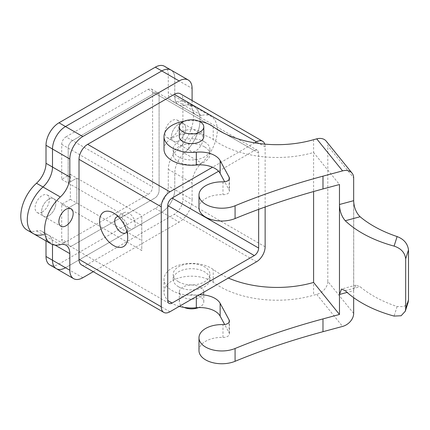 <?xml version="1.0" encoding="UTF-8"?>
<svg xmlns="http://www.w3.org/2000/svg" width="430" height="430" viewBox="0 0 430 430"><rect width="100%" height="100%" fill="white"/><g stroke="black" fill="none" stroke-linecap="round" stroke-linejoin="round"><path stroke-width="0.32" stroke-dasharray="2.15 1.61" d="M172.075 137.052A10.1 5.832 -60 0 1 167.023 137.552A10.1 5.832 -60 0 1 167.023 125.888A10.1 5.832 -60 0 1 177.122 120.056A10.1 5.832 -60 0 1 178.67 128.151A10.1 5.832 -60 0 1 172.075 137.052M164.486 66.279A18.366 10.605 -60 0 1 168.286 74.686L168.286 92.703A18.366 10.605 120 0 0 172.091 101.109A18.366 10.605 120 0 0 177.8 101.657A30.299 17.496 -60 0 1 187.222 102.566A30.299 17.496 -60 0 1 177.8 149.339A18.366 10.605 120 0 0 168.286 169.28L168.286 185.894A18.366 10.605 -60 0 1 155.3 208.389L58.991 263.988A18.366 10.605 -60 0 1 49.81 264.901M46.01 240.95L46.01 239.875A18.366 10.605 120 0 0 42.204 231.469A18.366 10.605 120 0 0 36.491 230.921A30.299 17.496 -60 0 1 27.069 230.018M42.221 212.022A10.1 5.832 -60 0 1 37.168 212.522A10.1 5.832 -60 0 1 37.168 200.858A10.1 5.832 -60 0 1 47.268 195.026A10.1 5.832 -60 0 1 48.816 203.121A10.1 5.832 -60 0 1 42.221 212.022M66.026 136.853L148.269 89.37A6.122 3.537 -60 0 1 151.328 89.064A6.122 3.537 -60 0 1 152.596 91.869L152.596 186.83A6.122 3.537 -60 0 1 148.269 194.328L66.026 241.81A6.122 3.537 -60 0 1 62.968 242.111A6.122 3.537 -60 0 1 61.7 239.311L61.7 204.325L70.353 199.326L70.353 174.338L61.7 179.331L61.7 144.346A6.122 3.537 -60 0 1 66.026 136.853L72.519 140.599L154.762 93.117A6.122 3.537 -60 0 1 157.821 92.816A6.122 3.537 -60 0 1 159.089 95.616L159.089 190.581A6.122 3.537 -60 0 1 154.762 198.079L72.519 245.557A6.122 3.537 -60 0 1 69.461 245.863A6.122 3.537 -60 0 1 68.193 243.057L68.193 208.072L76.846 203.073L76.846 178.084L68.193 183.083L68.193 148.097A6.122 3.537 -60 0 1 72.519 140.599A6.122 3.537 120 0 0 68.193 148.097L68.193 183.083L76.846 178.084L76.846 203.073L68.193 208.072L68.193 243.057A6.122 3.537 120 0 0 69.461 245.863A6.122 3.537 120 0 0 72.519 245.557L154.762 198.079A6.122 3.537 120 0 0 159.089 190.581L159.089 95.616A6.122 3.537 120 0 0 157.821 92.816A6.122 3.537 120 0 0 154.762 93.117L72.519 140.599L152.596 186.83M178.568 140.798A10.1 5.832 -60 0 1 173.516 141.298A10.1 5.832 -60 0 1 173.516 129.64A10.1 5.832 -60 0 1 183.615 123.808A10.1 5.832 -60 0 1 185.163 131.903A10.1 5.832 -60 0 1 178.568 140.798M93.283 271.685L179.106 222.133A18.366 10.605 120 0 0 192.092 199.638L174.779 189.646A18.366 10.605 -60 0 1 161.793 212.135L65.484 267.739L161.793 212.135A18.366 10.605 120 0 0 174.779 189.646L174.779 173.032L174.779 189.646L168.286 185.894M192.092 199.638L192.092 183.024A18.366 10.605 -60 0 1 201.605 163.083L184.293 153.085A18.366 10.605 120 0 0 174.779 173.032A18.366 10.605 -60 0 1 184.293 153.085A30.299 17.496 120 0 0 193.715 106.312A30.299 17.496 -60 0 1 184.293 153.085L177.8 149.339M201.605 163.083A30.299 17.496 120 0 0 211.033 116.31A30.299 17.496 120 0 0 201.605 115.401L184.293 105.409A30.299 17.496 -60 0 1 193.715 106.312A30.299 17.496 120 0 0 184.293 105.409A18.366 10.605 -60 0 1 178.584 104.856A18.366 10.605 120 0 0 184.293 105.409L177.8 101.657M201.605 115.401A18.366 10.605 -60 0 1 195.897 114.853A18.366 10.605 -60 0 1 192.092 106.446L174.779 96.449A18.366 10.605 120 0 0 178.584 104.856A18.366 10.605 -60 0 1 174.779 96.449L174.779 78.437L174.779 96.449L168.286 92.703M170.973 70.031A18.366 10.605 -60 0 1 174.779 78.437A18.366 10.605 120 0 0 170.973 70.031M55.061 245.105L52.498 243.627A18.366 10.605 120 0 0 48.697 235.221A18.366 10.605 120 0 0 42.984 234.673A18.366 10.605 -60 0 1 48.697 235.221A18.366 10.605 -60 0 1 52.498 243.627L52.498 244.514L52.498 243.627L46.01 239.875M48.714 215.769A10.1 5.832 -60 0 1 43.661 216.268A10.1 5.832 -60 0 1 43.661 204.61A10.1 5.832 -60 0 1 53.761 198.778A10.1 5.832 -60 0 1 55.309 206.873A10.1 5.832 -60 0 1 48.714 215.769M61.7 204.325L141.776 250.556L141.776 215.57L141.776 250.556M70.353 199.326L141.776 240.558M70.353 174.338L141.776 215.57M61.7 179.331L141.776 225.567M178.568 286.794A18.366 10.605 180 0 1 173.188 279.296A18.366 10.605 180 0 1 184.524 269.502A18.366 10.605 180 0 1 204.535 271.798A18.366 10.605 180 0 1 209.915 279.296A18.366 10.605 180 0 1 198.579 289.089A18.366 10.605 180 0 1 178.568 286.794M178.568 281.795A18.366 10.605 0 0 0 198.579 284.096A18.366 10.605 0 0 0 209.915 274.297A18.366 10.605 0 0 0 191.554 263.697A18.366 10.605 0 0 0 173.188 274.297A18.366 10.605 0 0 0 178.568 281.795M81.549 264.907A12.244 7.068 120 0 0 87.666 264.3L174.236 214.323A12.244 7.068 120 0 0 182.895 199.326L182.895 99.368A12.244 7.068 120 0 0 180.358 93.761M254.721 142.862L212.538 167.216M204.535 146.845A18.366 10.605 0 0 0 184.524 144.55A18.366 10.605 0 0 0 173.188 154.343A18.366 10.605 0 0 0 191.554 164.948A18.366 10.605 0 0 0 209.915 154.343A18.366 10.605 0 0 0 204.535 146.845M195.881 134.305A10.1 5.832 120 0 0 189.281 143.201A10.1 5.832 120 0 0 190.829 151.296A10.1 5.832 120 0 0 200.928 145.464A10.1 5.832 120 0 0 200.928 133.8A10.1 5.832 120 0 0 195.881 134.305M192.092 106.446L192.092 100.534M33.561 233.764A30.299 17.496 120 0 0 42.984 234.673L36.491 230.921M56.303 268.648A18.366 10.605 120 0 0 65.484 267.739L58.991 263.988M48.714 199.278A10.1 5.832 120 0 0 42.113 208.179A10.1 5.832 120 0 0 43.661 216.268A10.1 5.832 120 0 0 53.761 210.442A10.1 5.832 120 0 0 53.761 198.778A10.1 5.832 120 0 0 48.714 199.278M178.568 124.308A10.1 5.832 120 0 0 171.968 133.209A10.1 5.832 120 0 0 173.516 141.298A10.1 5.832 120 0 0 183.615 135.471A10.1 5.832 120 0 0 183.615 123.808A10.1 5.832 120 0 0 178.568 124.308M265.138 207.002L265.138 146.845A12.244 7.068 120 0 0 264.756 144.136M258.645 209.362L258.645 153.096A6.122 3.537 120 0 0 257.376 150.29A6.122 3.537 120 0 0 254.313 150.597L218.569 171.231M128.79 228.067A9.18 5.3 -120 0 0 133.381 228.518A9.18 5.3 -120 0 0 133.381 217.919A9.18 5.3 -120 0 0 124.2 212.613A9.18 5.3 -120 0 0 122.792 219.972A9.18 5.3 -120 0 0 128.79 228.067M126.952 231.759A9.18 5.3 -120 0 0 127.705 228.69A9.18 5.3 -120 0 0 121.217 217.446L121.217 217.446A9.18 5.3 -120 0 0 118.18 216.559M121.217 217.446L113.638 213.07L121.217 217.446M204.535 141.846A18.366 10.605 0 0 0 184.524 139.551A18.366 10.605 0 0 0 173.188 149.344A18.366 10.605 0 0 0 178.568 156.843A18.366 10.605 0 0 0 198.579 159.143A18.366 10.605 0 0 0 209.915 149.344A18.366 10.605 0 0 0 204.535 141.846M353.67 313.438L327.8 281.408A12.244 9.062 -38.9 0 1 316.706 294.394L313.599 295.227L313.599 282.435M198.982 350.574A22.833 13.185 180 0 1 222.982 337.405A6.133 3.542 0 0 0 229.426 333.868A6.133 3.542 0 0 0 229.152 332.815L224.67 324.526M179.331 306.343A27.547 15.905 180 0 1 164.007 292.094A27.547 15.905 180 0 1 182.556 277.06A27.547 15.905 180 0 1 213.226 282.273A81.222 46.891 0 0 0 313.599 295.227M200.208 287.095A12.244 7.068 180 0 1 203.793 292.094A12.244 7.068 180 0 1 191.554 299.162A12.244 7.068 180 0 1 179.31 292.094A12.244 7.068 180 0 1 186.867 285.563A12.244 7.068 180 0 1 200.208 287.095M199.359 294.781A21.118 12.196 0 0 0 196.322 294.958A27.547 15.905 180 0 1 164.007 279.296A27.547 15.905 180 0 1 182.556 264.262A27.547 15.905 180 0 1 213.226 269.481A81.222 46.891 0 0 0 228.362 278.038M353.67 200.681L353.67 297.662M184.121 307.407A12.244 7.068 180 0 1 179.31 301.785A12.244 7.068 180 0 1 186.867 295.26A12.244 7.068 180 0 1 200.208 296.791A12.244 7.068 180 0 1 203.793 301.785A12.244 7.068 180 0 1 198.52 307.6M184.121 121.233A27.547 15.905 180 0 1 198.982 121.233M203.793 136.552A12.244 7.068 0 0 0 191.554 129.484A12.244 7.068 0 0 0 179.31 136.552M164.007 149.344A27.547 15.905 180 0 1 182.556 134.316A27.547 15.905 180 0 1 213.226 139.53A81.222 46.891 0 0 0 313.599 152.483L339.469 184.513M198.982 207.824A22.833 13.185 180 0 1 222.982 194.661A6.133 3.542 0 0 0 229.426 191.124A6.133 3.542 0 0 0 229.152 190.071L224.67 181.782M313.599 139.685L313.599 191.538M326.23 141.153A12.244 9.062 -38.9 0 1 327.8 145.861L353.67 177.891M327.8 281.408L327.8 145.861M408.145 302.279L403.974 306.633L397.116 306.542A115.374 66.612 180 0 1 360.098 286.719L356.002 285.138L353.713 289.471L353.67 290.648L347.107 292.416M353.632 201.858A3.058 1.768 0 0 0 353.713 201.955L353.713 289.471A3.058 1.768 0 0 1 353.632 289.374M155.3 208.389L179.106 222.133M168.286 74.686L192.092 88.43M168.286 169.28L192.092 183.024M61.7 144.346L148.269 194.328M148.269 89.37L254.313 150.597M152.596 91.869L258.645 153.096M66.026 241.81L61.7 239.311M256.479 261.8L174.236 214.323M169.909 311.782L87.666 264.3M60.302 244.665L42.984 234.673M82.802 277.732L65.484 267.739M265.138 246.809L182.895 199.326M265.138 146.845L182.895 99.368M316.706 294.394L342.576 326.424M196.322 296.533L196.322 294.958M213.226 282.273L213.226 269.481M222.982 337.405L222.982 324.612M229.152 332.815L229.152 322.129M229.152 179.385L229.152 190.071M222.982 181.863L222.982 194.661M213.226 126.732L213.226 139.53M345.258 290.712L360.098 286.719M397.116 306.542L394.09 316.082M42.204 231.469L66.01 245.218M172.091 101.109L195.897 114.853M187.222 102.566L211.033 116.31M37.168 212.522L60.974 226.266M47.268 195.026L71.079 208.77M167.023 137.552L190.829 151.296M177.122 120.056L200.928 133.8M151.328 89.064L257.376 150.29M62.968 242.111L169.011 303.338M209.915 279.296L209.915 274.297M173.188 279.296L173.188 274.297M124.2 212.613L116.621 216.989M133.381 228.518L125.807 232.893M127.705 228.69L127.705 237.435M173.188 149.344L173.188 154.343M209.915 149.344L209.915 154.343M164.007 292.094L164.007 279.296M229.426 333.868L229.426 321.076M203.793 301.785L203.793 292.094M179.31 301.785L179.31 292.094M229.426 178.332L229.426 191.124M356.002 285.138L341.554 289.03"/><path stroke-width="0.64" d="M65.484 267.739A18.366 10.605 -60 0 1 56.303 268.648L49.81 264.901A18.366 10.605 -60 0 1 46.01 256.49L46.01 240.95M42.984 234.673A30.299 17.496 -60 0 1 33.561 233.764L27.069 230.018A30.299 17.496 -60 0 1 36.491 183.239A18.366 10.605 120 0 0 46.01 163.298L46.01 145.286A18.366 10.605 -60 0 1 58.991 122.792L155.3 67.188A18.366 10.605 -60 0 1 164.486 66.279L170.973 70.031A18.366 10.605 120 0 0 161.793 70.939A18.366 10.605 -60 0 1 170.973 70.031L188.292 80.023A18.366 10.605 120 0 0 179.106 80.937L82.802 136.536A18.366 10.605 120 0 0 69.816 159.03L69.816 177.042A18.366 10.605 -60 0 1 60.302 196.988A30.299 17.496 120 0 0 50.874 243.762A30.299 17.496 120 0 0 60.302 244.665A18.366 10.605 -60 0 1 66.01 245.218A18.366 10.605 -60 0 1 69.816 253.625L69.816 270.239A18.366 10.605 120 0 0 73.616 278.645A18.366 10.605 120 0 0 82.802 277.732L93.283 271.685M82.802 136.536L65.484 126.544L161.793 70.939L65.484 126.544A18.366 10.605 120 0 0 52.498 149.033A18.366 10.605 -60 0 1 65.484 126.544L58.991 122.792M69.816 177.042L52.498 167.05L52.498 149.033L52.498 167.05A18.366 10.605 -60 0 1 42.984 186.991A18.366 10.605 120 0 0 52.498 167.05L46.01 163.298M33.561 233.764A30.299 17.496 -60 0 1 42.984 186.991A30.299 17.496 120 0 0 33.561 233.764L50.874 243.762M69.816 270.239L52.498 260.241L52.498 244.514L52.498 260.241A18.366 10.605 120 0 0 56.303 268.648A18.366 10.605 -60 0 1 52.498 260.241L46.01 256.49M353.67 200.681L353.67 177.891A12.244 9.062 141.1 0 0 352.1 173.182A12.244 9.062 141.1 0 0 342.576 170.882L322.978 176.155L322.978 188.953L339.469 184.513L339.469 204.503L353.67 200.681L353.713 201.955C354.266 208.104 356.395 213.038 360.098 216.747L345.258 220.74A113.928 65.779 0 0 0 394.09 246.11L397.116 236.57C403.845 239.144 407.64 243.595 408.5 249.916L405.678 258.817C404.883 252.625 401.023 248.384 394.09 246.11M212.538 167.216L169.909 191.828A12.244 7.068 120 0 0 161.255 206.825L161.255 306.784A12.244 7.068 120 0 0 163.787 312.39A12.244 7.068 120 0 0 169.909 311.782L256.479 261.8A12.244 7.068 120 0 0 265.138 246.809L265.138 207.002M264.756 144.136A12.244 7.068 120 0 0 262.601 141.244L180.358 93.761A12.244 7.068 120 0 0 174.236 94.369L87.666 144.346A12.244 7.068 120 0 0 79.013 159.342L79.013 259.306A12.244 7.068 120 0 0 81.549 264.907L163.787 312.39M262.601 141.244A12.244 7.068 120 0 0 256.479 141.846L254.721 142.862M66.026 209.276A10.1 5.832 120 0 0 59.426 218.171A10.1 5.832 120 0 0 60.974 226.266A10.1 5.832 120 0 0 71.079 220.434A10.1 5.832 120 0 0 71.079 208.77A10.1 5.832 120 0 0 66.026 209.276M192.092 100.534L192.092 88.43A18.366 10.605 120 0 0 188.292 80.023M113.638 213.07L113.638 213.07A19.893 11.486 60 0 1 127.705 237.435A19.893 11.486 60 0 1 113.638 245.557A19.893 11.486 60 0 1 99.572 221.192A19.893 11.486 60 0 1 113.638 213.07M218.569 171.231L172.075 198.074A6.122 3.537 120 0 0 167.743 205.572L167.743 300.538A6.122 3.537 120 0 0 169.011 303.338A6.122 3.537 120 0 0 172.075 303.037L254.313 255.554A6.122 3.537 120 0 0 258.645 248.056L258.645 209.362M118.18 216.559A9.18 5.3 -120 0 0 116.621 216.989A9.18 5.3 -120 0 0 115.219 224.347A9.18 5.3 -120 0 0 121.217 232.436A9.18 5.3 -120 0 0 125.807 232.893A9.18 5.3 -120 0 0 126.952 231.759M353.67 297.662L353.67 313.438A12.244 9.062 141.1 0 1 342.576 326.424L322.978 331.697A555.372 320.64 0 0 0 235.076 361.302A22.833 13.185 180 0 1 211.361 362.291A22.833 13.185 180 0 1 198.982 350.574L198.982 337.776A22.833 13.185 180 0 1 222.982 324.612A6.133 3.542 0 0 0 229.426 321.076A6.133 3.542 0 0 0 229.152 320.022L220.138 303.338A21.118 12.196 0 0 0 199.359 294.781M224.67 324.526L220.138 316.136A21.118 12.196 0 0 0 196.322 307.756A27.547 15.905 180 0 1 179.331 306.343M228.362 278.038A81.222 46.891 0 0 0 313.599 282.435L339.469 314.464L322.978 318.904A555.372 320.64 0 0 0 235.076 348.504A22.833 13.185 180 0 1 211.361 349.499A22.833 13.185 180 0 1 198.982 337.776M347.107 292.416L339.469 294.469L339.469 314.464M198.52 307.6A12.244 7.068 180 0 1 184.121 307.407M342.576 170.882L316.706 138.852L313.599 139.685A81.222 46.891 0 0 1 213.226 126.732A27.547 15.905 180 0 0 198.982 121.233M322.978 176.155A555.372 320.64 0 0 0 235.076 205.76A22.833 13.185 180 0 1 211.361 206.749A22.833 13.185 180 0 1 198.982 195.032A22.833 13.185 180 0 1 222.982 181.863A6.133 3.542 0 0 0 229.426 178.332A6.133 3.542 0 0 0 229.152 177.273L220.138 160.594A21.118 12.196 0 0 0 196.322 152.215A27.547 15.905 180 0 1 164.007 136.552A27.547 15.905 180 0 1 184.121 121.233M179.31 126.855L179.31 136.552A12.244 7.068 0 0 0 182.895 141.551A12.244 7.068 0 0 0 196.236 143.082A12.244 7.068 0 0 0 203.793 136.552L203.793 126.855A12.244 7.068 0 0 0 191.554 119.787A12.244 7.068 0 0 0 179.31 126.855A12.244 7.068 0 0 0 182.895 131.854A12.244 7.068 0 0 0 196.236 133.386A12.244 7.068 0 0 0 203.793 126.855M224.67 181.782L220.138 173.387A21.118 12.196 0 0 0 196.322 165.007A27.547 15.905 180 0 1 164.007 149.344L164.007 136.552M322.978 188.953A555.372 320.64 0 0 0 235.076 218.558A22.833 13.185 180 0 1 211.361 219.547A22.833 13.185 180 0 1 198.982 207.824L198.982 195.032M313.599 282.435L313.599 191.538M316.706 138.852A12.244 9.062 -38.9 0 1 326.23 141.153L352.1 173.182M405.678 308.799L408.5 299.898L408.145 302.279L405.313 311.196L405.678 308.799L405.678 258.817M408.5 299.898L408.5 249.916M397.116 236.57A115.374 66.612 180 0 1 360.098 216.747M345.258 220.74C341.587 216.424 339.657 211.012 339.469 204.503L339.469 294.469L341.554 289.03L345.258 290.712A113.928 65.779 0 0 0 394.09 316.082L401.115 315.76L405.313 311.196M36.491 183.239L60.302 196.988M46.01 145.286L69.816 159.03M155.3 67.188L179.106 80.937M169.909 191.828L87.666 144.346M256.479 141.846L174.236 94.369M69.816 253.625L55.061 245.105M161.255 206.825L79.013 159.342M161.255 306.784L79.013 259.306M167.743 205.572L254.313 255.554M172.075 198.079L258.645 248.056M167.743 300.538L172.075 303.037M220.138 316.136L220.138 303.338M196.322 307.756L196.322 296.533M322.978 331.697L322.978 318.904M235.076 361.302L235.076 348.504M229.152 322.129L229.152 320.022M196.322 152.215L196.322 165.007M220.138 160.594L220.138 173.387M229.152 177.273L229.152 179.385M235.076 205.76L235.076 218.558M73.616 278.645L56.303 268.648"/></g></svg>
